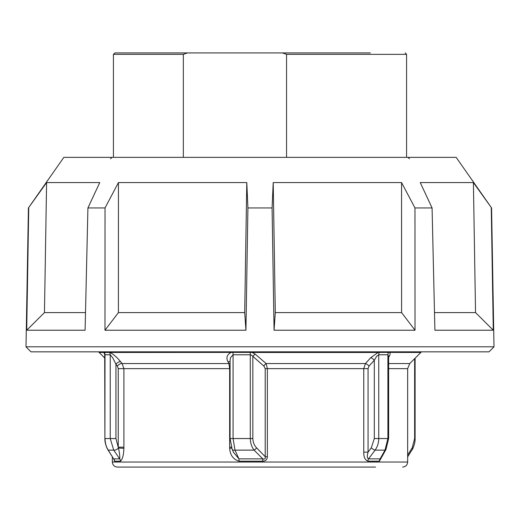 <?xml version="1.0" encoding="UTF-8"?>
<svg xmlns="http://www.w3.org/2000/svg" width="520" height="520" viewBox="0 0 520 520"><rect width="100%" height="100%" fill="white"/><g stroke="black" fill="none" stroke-linecap="round" stroke-linejoin="round"><path stroke-width="0.78" d="M63.843 157.359L28.424 207.942L26 346.794L30.953 351.832L489.047 351.832L494 346.794L491.575 207.942L456.157 157.359L63.843 157.359M494 346.794L26 346.794M491.575 207.942L473.401 182.572L475.54 312.598L493.285 330.226L491.263 207.942M473.401 182.572L420.238 182.572L432.075 207.942L434.902 330.226L493.285 330.226M432.075 207.942L414.973 207.942L401.557 182.572L401.59 312.598L415.019 330.226L414.973 207.942M401.557 182.572L273.208 182.572L275.301 312.598L274.06 330.226L415.019 330.226M274.06 330.226L272.09 207.942L247.91 207.942L246.792 182.572L244.699 312.598L245.941 330.226L247.91 207.942M104.981 330.226L105.027 207.942L118.443 182.572L118.41 312.598L104.981 330.226L245.941 330.226M105.027 207.942L87.926 207.942L99.762 182.572L46.599 182.572L28.424 207.942M46.599 182.572L44.46 312.598L26.715 330.226L85.098 330.226L87.926 207.942M26.715 330.226L28.737 207.942M275.301 312.598L401.59 312.598M434.493 312.598L475.54 312.598M118.41 312.598L244.699 312.598M118.443 182.572L246.792 182.572M44.46 312.598L85.508 312.598M273.208 182.572L272.09 207.942M183.333 157.359L183.333 54.359L187.428 52.923L114.868 52.923L368.459 52.923M370.325 52.923L282.451 52.923L286.553 54.359L286.553 157.359M187.428 52.923L282.451 52.923M104.93 355.271L105.014 354.77L110.227 354.77L112.703 357.721L115.941 364.267L117.403 366.1L118.242 368.647L123.903 368.647L122.083 363.551L120.614 361.719C117.364 357.695 113.874 354.614 110.149 352.469A2.158 2.015 -90 0 1 109.74 351.832M381.349 457.762L380.133 458.874L368.537 458.874L375.109 450.132A3.601 1.157 -143.2 0 1 371.3 447.818L368.062 452.134L363.76 452.134C363.623 456.95 365.007 459.973 367.919 461.188L379.45 461.188L382.668 455.403M104.897 358.215L99.151 352.469L250.218 352.385L250.276 354.77L251.635 355.271L263.9 366.1L265.207 368.647L265.207 456.703C265.61 458.647 264.797 459.375 262.776 458.874L262.762 461.188C265.655 461.116 267.189 459.622 267.365 456.703L265.207 456.703L256.568 447.818C254.254 445.4 253.006 442.319 252.831 438.555L252.831 356.707A3.601 1.944 -48.6 0 1 255.242 354.159L252.103 352.469L252.083 351.832M118.242 368.647L118.242 447.154L123.903 447.154L123.903 368.647L229.651 368.647L229.651 447.154L231.361 447.154M230.438 357.728L233.077 354.77L250.276 354.77L250.276 438.555C250.458 443.255 251.745 447.115 254.124 450.132A3.601 1.82 -43.3 0 0 256.568 447.818M378.079 352.482L370.721 357.701L365.45 363.551L363.76 368.647L368.062 368.647L369.018 366.1L374.303 360.243L376.656 356.291L378.749 354.77A3.601 2.672 90 0 1 379.418 352.385L420.849 352.469L421.291 351.832M388.635 368.647L407.654 368.647L407.654 462.033L112.346 462.033C112.645 465.101 114.322 466.778 117.384 467.077L350.753 467.077M144.417 467.077L333.554 467.077M390.032 351.832A2.158 1.742 90 0 1 389.675 352.469C390.526 353.554 390.104 355.297 388.407 357.701M104.799 354.224A3.601 2.6 -36.3 0 0 104.715 354.159L103.773 352.469A2.158 2.099 -90 0 1 103.344 351.832M231.088 352.469A2.158 0.39 -90 0 1 231.01 351.832M250.198 351.832L250.218 352.385L252.103 352.469L378.079 352.469A2.158 1.586 -90 0 0 378.404 351.832M378.079 352.469L379.418 352.385M267.365 456.703L267.365 368.647L266.136 363.551L255.242 354.159M231.094 352.476C226.967 354.614 225.921 357.695 227.955 361.719L228.891 363.551A3.601 2.269 152.7 0 1 230.081 363.532M375.583 467.077L186.446 467.077M229.651 447.154L229.684 448.305C230.081 455.052 233.201 459.342 239.044 461.188A3.601 0.514 90 0 0 238.927 458.874L233.506 452.335M109.057 351.832A2.158 2.022 -90 0 0 109.388 352.385A3.601 3.367 90 0 1 110.227 354.77L110.227 438.555L115.941 438.555L118.45 448.058C119.613 453.317 120.029 456.924 119.691 458.874A3.601 3.406 -90 0 1 120.484 461.188C122.525 459.342 123.656 455.052 123.884 448.305L123.903 447.154M113.913 459.322L114.537 461.188L120.484 461.188M369.018 366.1A3.601 1.28 42.1 0 0 365.45 363.551L266.136 363.551A3.601 1.989 -50.9 0 0 263.9 366.1M388.915 351.832A2.158 1.729 -90 0 1 388.629 352.385A3.601 2.879 90 0 0 387.907 354.77L388.629 356.154L388.635 438.555L378.749 438.555L378.749 354.77L387.907 354.77L387.907 438.555L385.001 450.132L375.109 450.132C377.481 446.784 378.697 442.923 378.749 438.555L374.303 438.555L374.303 360.243A3.601 1.274 42 0 0 370.721 357.701M385.957 449.534A3.601 1.788 29.2 0 1 385.938 449.566A3.601 1.788 29.2 0 1 385.001 450.132L380.133 458.874A3.601 2.912 -90 0 0 379.45 461.188M368.062 368.647L368.062 452.134C366.951 455.929 367.107 458.178 368.537 458.874A3.601 2.632 -90 0 0 367.919 461.188M227.955 361.719A3.601 2.269 152.7 0 1 230.081 362.031M230.081 360.951L230.425 357.76M117.403 366.1A3.601 1.69 141.4 0 1 122.083 363.551L228.891 363.551L229.651 368.647L230.081 368.647M233.714 452.797L232.154 449.267A3.601 2.087 156.2 0 0 235.008 450.132L254.124 450.132L262.776 458.874L238.927 458.874L235.008 450.132L233.077 438.555L230.081 438.555L232.154 449.267A3.601 2.087 156.2 0 1 232.135 449.215M123.884 448.305L118.45 448.058A3.601 1.56 -34.2 0 1 113.737 450.132L108.231 450.132A3.601 2.438 148.6 0 1 107.855 449.709L113.744 459.03L108.231 450.132C106.242 447.115 105.163 443.255 105.014 438.555L110.227 438.555L113.737 450.132L119.691 458.874L113.705 458.874A3.601 3.549 -90 0 1 114.537 461.188M115.941 438.555L115.941 364.267A3.601 1.69 141.5 0 1 120.614 361.719M103.799 351.832A2.158 2.093 -90 0 0 104.143 352.385A3.601 3.491 90 0 1 105.014 354.77L104.897 438.555C104.617 443.729 107.783 449.995 107.861 449.709A3.601 2.438 148.6 0 1 107.783 449.579M412.087 449.793A3.601 2.438 -148.6 0 0 412.146 449.709A3.601 2.438 -148.6 0 0 412.21 447.818L407.654 455.098M114.868 52.923L113.425 54.359L183.333 54.359M286.553 54.359L406.575 54.359L406.575 157.359M232.869 351.832A2.158 0.364 -90 0 0 232.928 352.385A3.601 0.605 -90 0 1 233.077 354.77L233.077 438.555L252.831 438.555M363.76 452.134L363.76 368.647L265.207 368.647M415.103 358.215L415.103 438.555L414.635 438.555L412.21 447.818M407.654 368.647L409.767 363.551L388.635 363.551M239.044 461.188L262.762 461.188M414.635 358.683L414.635 438.555M374.303 438.555L371.3 447.818M231.706 448.149L229.684 448.305M110.546 158.802L111.982 157.359M409.454 158.802L408.018 157.359M406.575 54.359L405.132 52.923M113.425 54.359L113.425 157.359M105.118 354.562L104.689 353.918L104.897 438.555M99.151 352.469L98.709 351.832M409.767 363.551L420.849 352.469M407.654 462.033C407.355 465.101 405.678 466.778 402.616 467.077M112.346 456.872L112.346 462.033M233.733 452.855L233.565 452.459M230.081 360.601L230.081 438.555M415.097 438.555C415.382 443.729 412.217 449.995 412.139 449.709L407.654 456.872M381.31 457.834L385.938 449.566L388.635 438.555"/></g></svg>
